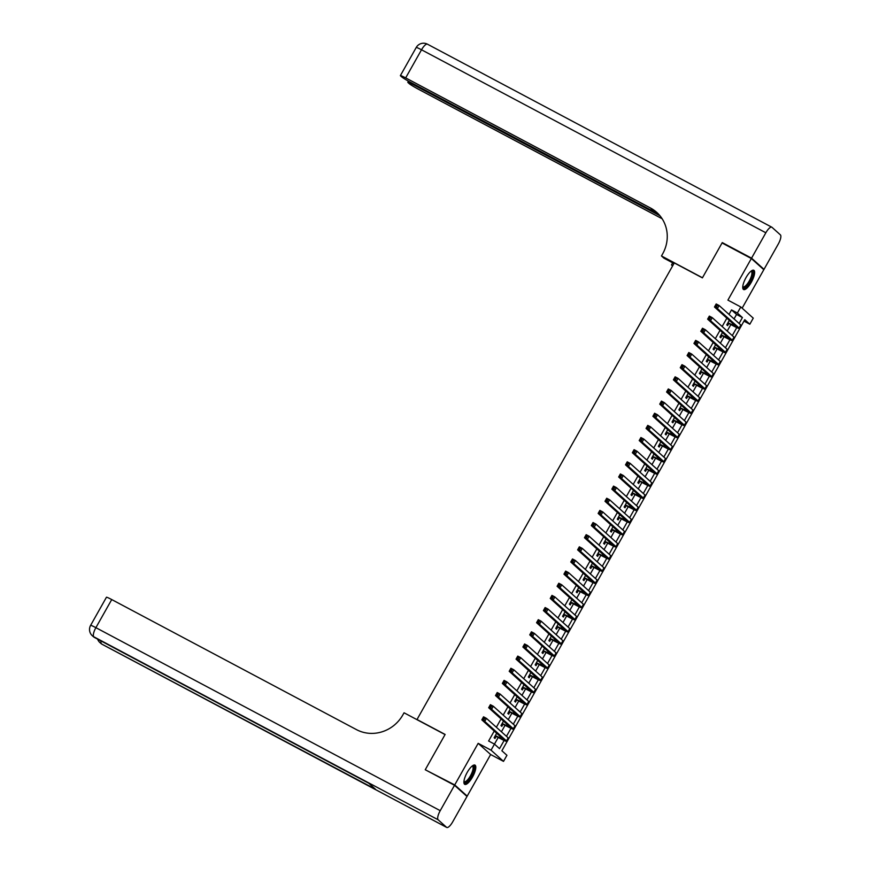 <?xml version="1.0" encoding="UTF-8"?>
<svg xmlns="http://www.w3.org/2000/svg" width="871" height="871" viewBox="0 0 871 871"><rect width="100%" height="100%" fill="white"/><g stroke="black" fill="none" stroke-linecap="round" stroke-linejoin="round"><path stroke-width="1.31" d="M472.485 777.095A10.898 3.44 118 0 0 474.967 765.108A10.898 3.44 118 0 0 467.226 772.381A10.898 3.44 118 0 0 464.744 784.357A10.898 3.44 118 0 0 472.485 777.095M751.314 282.258A10.898 3.44 118 0 0 753.796 270.271A10.898 3.44 118 0 0 746.055 277.544A10.898 3.44 118 0 0 743.562 289.531A10.898 3.44 118 0 0 751.314 282.258M734.046 318.928L736.572 314.453L731.52 309.913L737.367 313.027L740.796 306.962L753.263 318.144L749.833 324.219L744.781 319.679L501.881 750.769L506.933 755.299L503.514 761.374L491.048 750.181L498.223 737.443M465.691 795.321L467.194 796.116L490.634 754.526L503.514 761.374M742.136 308.171L763.813 269.705L751.346 258.524L727.906 300.114L740.796 306.962M743.976 321.105L749.833 324.219M426.746 770.53L454.727 784.923L467.194 796.116M425.451 769.365L445.125 734.449L417.013 719.511L674.285 262.933L702.396 277.871L722.059 242.955L751.346 258.524M496.688 733.197L494.129 737.726L494.978 738.488L496.176 736.354M503.525 721.057L500.977 725.587L501.816 726.338L503.013 724.215M510.373 708.907L507.815 713.436L508.664 714.198L509.862 712.075M517.211 696.767L514.663 701.297L515.501 702.059L516.699 699.925M524.059 684.628L521.5 689.157L522.35 689.908L523.547 687.785M530.896 672.477L528.349 677.007L529.187 677.769L530.385 675.646M537.745 660.338L535.186 664.867L536.035 665.629L537.233 663.495M544.582 648.198L542.034 652.727L542.873 653.479L544.07 651.356M551.43 636.048L548.872 640.577L549.71 641.339L550.908 639.216M558.267 623.908L555.72 628.437L556.558 629.2L557.756 627.066M565.116 611.769L562.557 616.298L563.395 617.049L564.593 614.926M571.953 599.618L569.394 604.147L570.244 604.91L571.441 602.786M578.79 587.479L576.243 592.008L577.081 592.77L578.279 590.636M585.639 575.339L583.08 579.868L583.929 580.619L585.127 578.496M592.476 563.189L589.928 567.718L590.767 568.48L591.964 566.357M599.324 551.049L596.766 555.578L597.615 556.34L598.813 554.206M606.162 538.909L603.614 543.439L604.452 544.19L605.65 542.067M613.01 526.759L610.451 531.288L611.3 532.05L612.498 529.927M619.847 514.619L617.299 519.149L618.138 519.911L619.335 517.777M626.695 502.48L624.137 507.009L624.975 507.76L626.173 505.637M633.533 490.329L630.985 494.859L631.823 495.621L633.021 493.498M640.381 478.19L637.822 482.719L638.661 483.481L639.858 481.347M647.218 466.05L644.66 470.58L645.509 471.331L646.707 469.208M654.056 453.9L651.508 458.429L652.346 459.191L653.544 457.068M660.904 441.76L658.345 446.29L659.195 447.052L660.392 444.918M667.741 429.621L665.194 434.15L666.032 434.901L667.23 432.778M674.59 417.47L672.031 422L672.88 422.762L674.078 420.639M681.427 405.331L678.879 409.86L679.718 410.622L680.915 408.488M688.275 393.191L685.717 397.72L686.566 398.472L687.763 396.349M695.112 381.041L692.565 385.57L693.403 386.332L694.601 384.209M701.961 368.901L699.402 373.43L700.251 374.192L701.438 372.059M708.798 356.762L706.25 361.291L707.089 362.042L708.286 359.919M715.646 344.611L713.088 349.14L713.926 349.902L715.124 347.779M722.484 332.472L719.936 337.001L720.774 337.763L721.972 335.629M731.52 309.913L728.994 314.387M726.882 318.133L722.157 326.527M720.045 330.283L715.309 338.677M713.197 342.423L708.471 350.817M706.359 354.562L701.623 362.957M699.511 366.713L694.786 375.107M692.674 378.852L687.938 387.247M685.825 390.992L681.1 399.386M678.988 403.142L674.252 411.537M672.151 415.282L667.415 423.676M665.302 427.421L660.577 435.816M658.465 439.572L653.729 447.966M651.617 451.711L646.892 460.106M644.78 463.851L640.043 472.245M637.931 476.002L633.206 484.396M631.094 488.141L626.358 496.535M624.246 500.281L619.521 508.675M617.408 512.431L612.672 520.825M610.56 524.571L605.835 532.965M603.723 536.71L598.987 545.104M596.875 548.861L592.149 557.255M590.037 561L585.312 569.394M583.2 573.14L578.464 581.534M576.352 585.29L571.626 593.684M569.514 597.43L564.778 605.824M562.666 609.569L557.941 617.964M555.829 621.72L551.093 630.114M548.98 633.859L544.255 642.254M542.143 645.999L537.407 654.393M535.295 658.138L530.57 666.544M528.457 670.289L523.721 678.683M521.609 682.428L516.884 690.823M514.772 694.568L510.036 702.973M507.935 706.719L503.198 715.113M501.086 718.858L496.361 727.252M494.249 730.998L488.609 741.003L494.467 744.106L499.519 748.646L504.124 740.47M501.413 731.792L505.06 725.303M508.25 719.653L511.908 713.164M515.099 707.502L518.746 701.013M521.936 695.363L525.594 688.874M528.784 683.223L532.431 676.734M535.621 671.073L539.28 664.584M542.459 658.933L546.117 652.444M549.307 646.794L552.965 640.305M556.144 634.643L559.803 628.154M562.993 622.504L566.651 616.015M569.83 610.364L573.488 603.875M576.678 598.214L580.336 591.725M583.516 586.074L587.174 579.585M590.364 573.935L594.011 567.446M597.201 561.784L600.859 555.295M604.049 549.645L607.697 543.156M610.887 537.505L614.545 531.016M617.735 525.355L621.382 518.866M624.572 513.215L628.231 506.726M631.41 501.075L635.068 494.586M638.258 488.925L641.916 482.436M645.095 476.785L648.753 470.296M651.943 464.646L655.602 458.157M658.781 452.495L662.439 446.006M665.629 440.356L669.276 433.867M672.466 428.216L676.125 421.727M679.315 416.066L682.962 409.577M686.152 403.926L689.81 397.437M693 391.787L696.648 385.298M699.838 379.636L703.496 373.147M706.675 367.497L710.333 361.008M713.523 355.357L717.181 348.868M720.361 343.207L724.019 336.718M727.209 331.067L730.867 324.578M729.332 320.332L726.773 324.861L727.612 325.612L728.809 323.489M490.634 754.526L478.168 743.333L454.727 784.923M478.168 743.333L491.048 750.181M739.098 323.457L742.43 317.567L737.367 313.027M506.465 736.333L510.972 728.33M513.302 724.182L517.81 716.191M520.15 712.043L524.658 704.04M526.988 699.903L531.495 691.901M533.836 687.752L538.343 679.761M540.673 675.613L545.181 667.611M547.521 663.473L552.029 655.471M554.359 651.323L558.866 643.331M561.207 639.183L565.715 631.181M568.044 627.044L572.552 619.041M574.882 614.893L579.389 606.902M581.73 602.754L586.237 594.751M588.567 590.614L593.075 582.612M595.416 578.464L599.923 570.472M602.253 566.324L606.76 558.322M609.101 554.185L613.609 546.182M615.939 542.034L620.446 534.043M622.787 529.895L627.294 521.892M629.624 517.755L634.132 509.753M636.472 505.605L640.98 497.613M643.31 493.465L647.817 485.463M650.158 481.325L654.665 473.323M656.995 469.175L661.503 461.184M663.833 457.035L668.34 449.033M670.681 444.896L675.188 436.894M677.518 432.745L682.026 424.754M684.366 420.606L688.874 412.604M691.204 408.466L695.711 400.464M698.052 396.316L702.559 388.324M704.889 384.176L709.397 376.174M711.738 372.037L716.245 364.034M718.575 359.886L723.082 351.895M725.423 347.747L729.931 339.744M732.261 335.607L736.768 327.605M736.572 314.453L742.43 317.567M727.971 322.738L736.42 326.799L714.47 306.995L716.18 303.957L719.108 305.514L740.818 325.003A10.485 0.773 29.4 0 1 741.167 325.482L739.457 328.519A10.485 0.773 29.4 0 1 732.849 325.634L727.84 322.967M717.279 305.558L716.104 304.937L715.418 306.156L716.593 306.777L717.279 305.558L719.108 305.514L717.399 308.552L739.109 328.04A10.485 0.773 29.4 0 1 739.457 328.519M716.593 306.777L717.399 308.552L714.47 306.995L715.418 306.156M716.104 304.937L716.18 303.957M751.216 271.023A9.439 2.972 -62 0 1 752.021 277.076A9.439 2.972 -62 0 1 746.85 285.895A9.439 2.972 -62 0 1 742.745 286.962M742.778 286.57A8.732 2.755 118 0 0 743.061 286.809A8.732 2.755 118 0 0 751.118 276.934A8.732 2.755 118 0 0 751.259 271.382A8.732 2.755 118 0 0 750.9 271.273M743.115 289.096A10.833 3.419 118 0 0 752.653 276.728A10.833 3.419 118 0 0 753.186 270.141M472.387 765.859A9.439 2.972 -62 0 1 473.203 771.902A9.439 2.972 -62 0 1 468.021 780.732A9.439 2.972 -62 0 1 463.916 781.799M463.949 781.396A8.732 2.755 118 0 0 464.232 781.635A8.732 2.755 118 0 0 472.3 771.771A8.732 2.755 118 0 0 472.43 766.208A8.732 2.755 118 0 0 472.071 766.11M464.287 783.933A10.833 3.419 118 0 0 473.835 771.564A10.833 3.419 118 0 0 474.357 764.978M723.561 243.76L722.266 242.595L702.462 277.751L661.47 255.965L662.635 253.897A34.938 33.054 -48.1 0 0 656.69 212.339A34.938 33.054 -48.1 0 0 650.452 207.984L405.668 77.9A8.383 0.621 -150.6 0 0 400.388 75.592A8.383 0.621 -150.6 0 0 400.671 75.973L401.662 76.866A8.383 0.621 -150.6 0 0 410.709 82.418L658.509 214.103M673.958 263.499L663.909 258.154L661.47 255.965M672.586 265.949L671.487 264.958L672.695 262.824M751.553 258.154L764.019 269.346L778.315 243.967A8.383 2.646 118 0 0 780.394 234.865L771.978 227.309A8.383 2.646 118 0 0 771.804 227.189A8.383 2.646 118 0 0 765.849 232.775L751.553 258.154L722.266 242.595M764.019 269.346L762.517 268.551M672.76 265.633L671.487 264.958M659.957 215.758L413.104 84.563A8.383 0.621 -150.6 0 0 407.813 82.266A8.383 0.621 -150.6 0 0 408.096 82.647L409.087 83.54A8.383 0.621 -150.6 0 0 418.134 89.082L662.145 218.763M657.289 212.894A34.938 33.054 -48.1 0 0 651.671 209.073L650.452 207.984M454.52 785.294L425.244 769.735L445.048 734.58L404.057 712.794L402.892 714.851A34.938 33.054 131.9 0 1 356.511 729.648L111.728 599.564L95.886 627.675L440.225 810.672L454.52 785.294L466.987 796.475L452.691 821.865A8.383 2.646 118 0 1 446.736 827.45L102.397 644.453A8.383 2.646 -62 0 1 102.223 644.333L446.562 827.33A8.383 2.646 118 0 0 446.736 827.45M440.225 810.672A8.383 2.646 118 0 0 438.135 819.774L446.562 827.33M101.003 640.947A8.383 2.646 -62 0 0 101.384 643.582A8.383 7.937 131.9 0 1 99.882 642.537L100.731 643.288A8.383 7.937 -48.1 0 0 102.223 644.333L375.445 789.224L368.705 783.181L93.807 636.777A8.383 2.646 -62 0 1 95.886 627.675A8.383 0.621 -150.6 0 0 90.606 625.378A8.383 8.383 0 0 0 92.304 635.732L93.143 636.494A8.383 7.937 -48.1 0 0 94.645 637.539A8.383 2.646 -62 0 0 94.819 637.648A8.383 2.646 -62 0 0 95.004 637.724M90.606 625.378L106.436 597.266A8.383 0.621 29.4 0 1 111.728 599.564M721.123 334.878L729.571 338.939L707.622 319.134L709.342 316.097L712.26 317.654L733.981 337.142A10.485 0.773 29.4 0 1 734.329 337.621L732.62 340.659A10.485 0.773 29.4 0 1 726.011 337.785L720.992 335.117M710.431 317.708L709.266 317.088L708.58 318.296L709.756 318.917L710.431 317.708L712.26 317.654L710.551 320.691L732.271 340.18A10.485 0.773 29.4 0 1 732.62 340.659M709.756 318.917L710.551 320.691L707.622 319.134L708.58 318.296M709.266 317.088L709.342 316.097M714.285 347.017L722.734 351.089L700.785 331.274L702.494 328.247L705.423 329.793L727.133 349.293A10.485 0.773 29.4 0 1 727.481 349.761L725.772 352.799A10.485 0.773 29.4 0 1 719.174 349.924L714.155 347.257M703.594 329.848L702.418 329.227L701.743 330.436L702.908 331.067L703.594 329.848L705.423 329.793L703.714 332.831L725.423 352.32A10.485 0.773 29.4 0 1 725.772 352.799M702.908 331.067L703.714 332.831L700.785 331.274L701.743 330.436M702.418 329.227L702.494 328.247M707.448 359.168L715.886 363.229L693.937 343.424L695.657 340.387L698.586 341.944L720.295 361.432A10.485 0.773 29.4 0 1 720.644 361.911L718.934 364.949A10.485 0.773 29.4 0 1 712.326 362.064L707.306 359.396M696.756 341.987L695.581 341.367L694.895 342.586L696.071 343.207L696.756 341.987L698.586 341.944L696.865 344.981L718.586 364.47A10.485 0.773 29.4 0 1 718.934 364.949M696.071 343.207L696.865 344.981L693.937 343.424L694.895 342.586M695.581 341.367L695.657 340.387M700.6 371.307L709.048 375.368L687.099 355.564L688.809 352.526L691.737 354.083L713.447 373.572A10.485 0.773 29.4 0 1 713.795 374.051L712.086 377.089A10.485 0.773 29.4 0 1 705.488 374.214L700.469 371.547M689.908 354.138L688.732 353.517L688.057 354.726L689.222 355.346L689.908 354.138L691.737 354.083L690.028 357.121L711.738 376.61A10.485 0.773 29.4 0 1 712.086 377.089M689.222 355.346L690.028 357.121L687.099 355.564L688.057 354.726M688.732 353.517L688.809 352.526M693.762 383.447L702.2 387.519L680.262 367.704L681.971 364.666L684.9 366.223L706.61 385.722A10.485 0.773 29.4 0 1 706.958 386.191L705.249 389.228A10.485 0.773 29.4 0 1 698.64 386.354L693.621 383.686M683.071 366.277L681.895 365.657L681.209 366.865L682.385 367.497L683.071 366.277L684.9 366.223L683.191 369.26L704.9 388.749A10.485 0.773 29.4 0 1 705.249 389.228M682.385 367.497L683.191 369.26L680.262 367.704L681.209 366.865M681.895 365.657L681.971 364.666M686.914 395.597L695.363 399.658L673.414 379.854L675.123 376.816L678.052 378.373L699.772 397.862A10.485 0.773 29.4 0 1 700.121 398.341L698.4 401.379A10.485 0.773 29.4 0 1 691.803 398.493L686.784 395.826M676.223 378.417L675.058 377.796L674.372 379.016L675.537 379.636L676.223 378.417L678.052 378.373L676.342 381.411L698.052 400.9A10.485 0.773 29.4 0 1 698.4 401.379M675.537 379.636L676.342 381.411L673.414 379.854L674.372 379.016M675.058 377.796L675.123 376.816M680.077 407.737L688.515 411.798L666.576 391.994L668.286 388.956L671.214 390.513L692.924 410.001A10.485 0.773 29.4 0 1 693.272 410.481L691.563 413.518A10.485 0.773 29.4 0 1 684.954 410.644L679.935 407.976M669.385 390.567L668.209 389.947L667.524 391.155L668.699 391.776L669.385 390.567L671.214 390.513L669.505 393.55L691.215 413.039A10.485 0.773 29.4 0 1 691.563 413.518M668.699 391.776L669.505 393.55L666.576 391.994L667.524 391.155M668.209 389.947L668.286 388.956M673.229 419.876L681.677 423.948L659.728 404.133L661.437 401.096L664.366 402.652L686.087 422.152A10.485 0.773 29.4 0 1 686.435 422.62L684.726 425.658A10.485 0.773 29.4 0 1 678.117 422.783L673.098 420.116M662.537 402.707L661.372 402.086L660.686 403.295L661.851 403.926L662.537 402.707L664.366 402.652L662.657 405.69L684.377 425.179A10.485 0.773 29.4 0 1 684.726 425.658M661.851 403.926L662.657 405.69L659.728 404.133L660.686 403.295M661.372 402.086L661.437 401.096M666.391 432.027L674.829 436.088L652.891 416.284L654.6 413.246L657.529 414.803L679.238 434.291A10.485 0.773 29.4 0 1 679.587 434.771L677.878 437.808A10.485 0.773 29.4 0 1 671.269 434.923L666.261 432.256M655.7 414.846L654.524 414.226L653.838 415.445L655.014 416.066L655.7 414.846L657.529 414.803L655.819 417.84L677.529 437.329A10.485 0.773 29.4 0 1 677.878 437.808M655.014 416.066L655.819 417.84L652.891 416.284L653.838 415.445M654.524 414.226L654.6 413.246M659.543 444.166L667.992 448.227L646.042 428.423L647.752 425.386L650.681 426.942L672.401 446.431A10.485 0.773 29.4 0 1 672.75 446.91L671.04 449.948A10.485 0.773 29.4 0 1 664.431 447.073L659.412 444.406M648.851 426.997L647.686 426.376L647.001 427.585L648.166 428.205L648.851 426.997L650.681 426.942L648.971 429.98L670.692 449.469A10.485 0.773 29.4 0 1 671.04 449.948M648.166 428.205L648.971 429.98L646.042 428.423L647.001 427.585M647.686 426.376L647.752 425.386M652.706 456.306L661.154 460.378L639.205 440.563L640.914 437.525L643.843 439.082L665.553 458.582A10.485 0.773 29.4 0 1 665.901 459.05L664.192 462.087A10.485 0.773 29.4 0 1 657.583 459.213L652.575 456.546M642.014 439.136L640.838 438.516L640.152 439.724L641.328 440.356L642.014 439.136L643.843 439.082L642.134 442.12L663.844 461.608A10.485 0.773 29.4 0 1 664.192 462.087M641.328 440.356L642.134 442.12L639.205 440.563L640.152 439.724M640.838 438.516L640.914 437.525M645.857 468.456L654.306 472.518L632.357 452.713L634.066 449.676L636.995 451.232L658.716 470.721A10.485 0.773 29.4 0 1 659.064 471.2L657.355 474.238A10.485 0.773 29.4 0 1 650.746 471.353L645.727 468.685M635.166 451.276L634.001 450.655L633.315 451.875L634.491 452.495L635.166 451.276L636.995 451.232L635.286 454.27L657.006 473.759A10.485 0.773 29.4 0 1 657.355 474.238M634.491 452.495L635.286 454.27L632.357 452.713L633.315 451.875M634.001 450.655L634.066 449.676M639.02 480.596L647.469 484.657L625.52 464.853L627.229 461.815L630.158 463.372L651.867 482.861A10.485 0.773 29.4 0 1 652.216 483.34L650.506 486.377A10.485 0.773 29.4 0 1 643.909 483.503L638.889 480.836M628.329 463.426L627.153 462.806L626.478 464.014L627.643 464.635L628.329 463.426L630.158 463.372L628.448 466.41L650.158 485.898A10.485 0.773 29.4 0 1 650.506 486.377M627.643 464.635L628.448 466.41L625.52 464.853L626.478 464.014M627.153 462.806L627.229 461.815M632.183 492.736L640.62 496.808L618.671 476.992L620.392 473.955L623.32 475.512L645.03 495.011A10.485 0.773 29.4 0 1 645.378 495.479L643.669 498.517A10.485 0.773 29.4 0 1 637.06 495.643L632.041 492.975M621.48 475.566L620.315 474.945L619.629 476.154L620.805 476.785L621.48 475.566L623.32 475.512L621.6 478.549L643.321 498.038A10.485 0.773 29.4 0 1 643.669 498.517M620.805 476.785L621.6 478.549L618.671 476.992L619.629 476.154M620.315 474.945L620.392 473.955M625.334 504.886L633.783 508.947L611.834 489.143L613.543 486.105L616.472 487.662L638.182 507.151A10.485 0.773 29.4 0 1 638.53 507.63L636.821 510.667A10.485 0.773 29.4 0 1 630.223 507.782L625.204 505.115M614.643 487.706L613.467 487.085L612.792 488.304L613.957 488.925L614.643 487.706L616.472 487.662L614.763 490.7L636.472 510.188A10.485 0.773 29.4 0 1 636.821 510.667M613.957 488.925L614.763 490.7L611.834 489.143L612.792 488.304M613.467 487.085L613.543 486.105M618.497 517.026L626.935 521.087L604.997 501.282L606.706 498.245L609.635 499.802L631.344 519.29A10.485 0.773 29.4 0 1 631.693 519.769L629.983 522.807A10.485 0.773 29.4 0 1 623.375 519.933L618.356 517.265M607.806 499.856L606.63 499.235L605.944 500.444L607.12 501.065L607.806 499.856L609.635 499.802L607.914 502.839L629.635 522.328A10.485 0.773 29.4 0 1 629.983 522.807M607.12 501.065L607.914 502.839L604.997 501.282L605.944 500.444M606.63 499.235L606.706 498.245M611.649 529.165L620.098 533.237L598.148 513.422L599.858 510.384L602.786 511.941L624.507 531.441A10.485 0.773 29.4 0 1 624.855 531.909L623.135 534.946A10.485 0.773 29.4 0 1 616.537 532.072L611.518 529.405M600.957 511.996L599.792 511.375L599.106 512.584L600.271 513.215L600.957 511.996L602.786 511.941L601.077 514.979L622.787 534.467A10.485 0.773 29.4 0 1 623.135 534.946M600.271 513.215L601.077 514.979L598.148 513.422L599.106 512.584M599.792 511.375L599.858 510.384M604.812 541.316L613.249 545.377L591.311 525.572L593.02 522.535L595.949 524.092L617.659 543.58A10.485 0.773 29.4 0 1 618.007 544.059L616.298 547.097A10.485 0.773 29.4 0 1 609.689 544.212L604.67 541.544M594.12 524.135L592.944 523.515L592.258 524.734L593.434 525.355L594.12 524.135L595.949 524.092L594.24 527.129L615.949 546.618A10.485 0.773 29.4 0 1 616.298 547.097M593.434 525.355L594.24 527.129L591.311 525.572L592.258 524.734M592.944 523.515L593.02 522.535M597.963 553.455L606.412 557.516L584.463 537.712L586.172 534.674L589.101 536.231L610.821 555.72A10.485 0.773 29.4 0 1 611.17 556.199L609.45 559.236A10.485 0.773 29.4 0 1 602.852 556.362L597.833 553.695M587.272 536.286L586.107 535.665L585.421 536.874L586.586 537.494L587.272 536.286L589.101 536.231L587.392 539.269L609.101 558.757A10.485 0.773 29.4 0 1 609.45 559.236M586.586 537.494L587.392 539.269L584.463 537.712L585.421 536.874M586.107 535.665L586.172 534.674M591.126 565.595L599.564 569.667L577.625 549.851L579.335 546.814L582.264 548.371L603.973 567.87A10.485 0.773 29.4 0 1 604.322 568.338L602.612 571.376A10.485 0.773 29.4 0 1 596.004 568.502L590.995 565.834M580.434 548.425L579.259 547.805L578.573 549.013L579.748 549.645L580.434 548.425L582.264 548.371L580.554 551.408L602.264 570.897A10.485 0.773 29.4 0 1 602.612 571.376M579.748 549.645L580.554 551.408L577.625 549.851L578.573 549.013M579.259 547.805L579.335 546.814M584.278 577.745L592.726 581.806L570.777 562.002L572.487 558.964L575.415 560.521L597.136 580.01A10.485 0.773 29.4 0 1 597.484 580.489L595.775 583.526A10.485 0.773 29.4 0 1 589.166 580.641L584.147 577.974M573.586 560.565L572.421 559.944L571.735 561.164L572.9 561.784L573.586 560.565L575.415 560.521L573.706 563.559L595.426 583.047A10.485 0.773 29.4 0 1 595.775 583.526M572.9 561.784L573.706 563.559L570.777 562.002L571.735 561.164M572.421 559.944L572.487 558.964M577.44 589.885L585.889 593.946L563.94 574.141L565.649 571.104L568.578 572.661L590.288 592.149A10.485 0.773 29.4 0 1 590.636 592.628L588.927 595.666A10.485 0.773 29.4 0 1 582.318 592.792L577.31 590.124M566.749 572.715L565.573 572.095L564.887 573.303L566.063 573.924L566.749 572.715L568.578 572.661L566.869 575.698L588.578 595.187A10.485 0.773 29.4 0 1 588.927 595.666M566.063 573.924L566.869 575.698L563.94 574.141L564.887 573.303M565.573 572.095L565.649 571.104M570.592 602.024L579.041 606.096L557.092 586.281L558.801 583.243L561.73 584.8L583.45 604.3A10.485 0.773 29.4 0 1 583.799 604.768L582.089 607.806A10.485 0.773 29.4 0 1 575.481 604.931L570.461 602.264M559.901 584.855L558.736 584.234L558.05 585.443L559.226 586.074L559.901 584.855L561.73 584.8L560.02 587.838L581.741 607.327A10.485 0.773 29.4 0 1 582.089 607.806M559.226 586.074L560.02 587.838L557.092 586.281L558.05 585.443M558.736 584.234L558.801 583.243M563.755 614.175L572.203 618.236L550.254 598.431L551.964 595.394L554.892 596.951L576.602 616.439A10.485 0.773 29.4 0 1 576.95 616.918L575.241 619.956A10.485 0.773 29.4 0 1 568.632 617.071L563.624 614.403M553.063 596.994L551.887 596.374L551.201 597.593L552.377 598.214L553.063 596.994L554.892 596.951L553.183 599.988L574.893 619.477A10.485 0.773 29.4 0 1 575.241 619.956M552.377 598.214L553.183 599.988L550.254 598.431L551.201 597.593M551.887 596.374L551.964 595.394M556.917 626.314L565.355 630.375L543.406 610.571L545.126 607.533L548.044 609.09L569.765 628.579A10.485 0.773 29.4 0 1 570.113 629.058L568.404 632.096A10.485 0.773 29.4 0 1 561.795 629.221L556.776 626.554M546.215 609.145L545.05 608.524L544.364 609.733L545.54 610.353L546.215 609.145L548.044 609.09L546.335 612.128L568.055 631.617A10.485 0.773 29.4 0 1 568.404 632.096M545.54 610.353L546.335 612.128L543.406 610.571L544.364 609.733M545.05 608.524L545.126 607.533M550.069 638.454L558.518 642.526L536.569 622.711L538.278 619.673L541.207 621.23L562.916 640.729A10.485 0.773 29.4 0 1 563.265 641.198L561.555 644.235A10.485 0.773 29.4 0 1 554.958 641.361L549.939 638.693M539.378 621.284L538.202 620.664L537.527 621.872L538.692 622.504L539.378 621.284L541.207 621.23L539.497 624.267L561.207 643.756A10.485 0.773 29.4 0 1 561.555 644.235M538.692 622.504L539.497 624.267L536.569 622.711L537.527 621.872M538.202 620.664L538.278 619.673M543.232 650.604L551.67 654.665L529.731 634.861L531.441 631.823L534.369 633.38L556.079 652.869A10.485 0.773 29.4 0 1 556.427 653.348L554.718 656.386A10.485 0.773 29.4 0 1 548.109 653.5L543.09 650.833M532.54 633.424L531.364 632.803L530.679 634.023L531.854 634.643L532.54 633.424L534.369 633.38L532.649 636.418L554.37 655.907A10.485 0.773 29.4 0 1 554.718 656.386M531.854 634.643L532.649 636.418L529.731 634.861L530.679 634.023M531.364 632.803L531.441 631.823M536.384 662.744L544.832 666.805L522.883 647.001L524.592 643.963L527.521 645.52L549.231 665.009A10.485 0.773 29.4 0 1 549.579 665.488L547.87 668.525A10.485 0.773 29.4 0 1 541.272 665.651L536.253 662.983M525.692 645.574L524.527 644.954L523.841 646.162L525.006 646.783L525.692 645.574L527.521 645.52L525.812 648.557L547.521 668.046A10.485 0.773 29.4 0 1 547.87 668.525M525.006 646.783L525.812 648.557L522.883 647.001L523.841 646.162M524.527 644.954L524.592 643.963M529.546 674.883L537.984 678.955L516.046 659.14L517.755 656.103L520.684 657.659L542.393 677.159A10.485 0.773 29.4 0 1 542.742 677.627L541.033 680.665A10.485 0.773 29.4 0 1 534.424 677.79L529.405 675.123M518.855 657.714L517.679 657.093L516.993 658.302L518.169 658.933L518.855 657.714L520.684 657.659L518.974 660.697L540.684 680.186A10.485 0.773 29.4 0 1 541.033 680.665M518.169 658.933L518.974 660.697L516.046 659.14L516.993 658.302M517.679 657.093L517.755 656.103M522.698 687.034L531.147 691.095L509.197 671.291L510.907 668.253L513.836 669.81L535.556 689.299A10.485 0.773 29.4 0 1 535.905 689.778L534.184 692.815A10.485 0.773 29.4 0 1 527.586 689.93L522.567 687.263M512.006 669.853L510.842 669.233L510.156 670.452L511.321 671.073L512.006 669.853L513.836 669.81L512.126 672.848L533.836 692.336A10.485 0.773 29.4 0 1 534.184 692.815M511.321 671.073L512.126 672.848L509.197 671.291L510.156 670.452M510.842 669.233L510.907 668.253M515.861 699.173L524.298 703.235L502.36 683.43L504.069 680.393L506.998 681.949L528.708 701.438A10.485 0.773 29.4 0 1 529.056 701.917L527.347 704.955A10.485 0.773 29.4 0 1 520.738 702.08L515.719 699.413M505.169 682.004L503.993 681.383L503.307 682.592L504.483 683.212L505.169 682.004L506.998 681.949L505.289 684.987L526.999 704.476A10.485 0.773 29.4 0 1 527.347 704.955M504.483 683.212L505.289 684.987L502.36 683.43L503.307 682.592M503.993 681.383L504.069 680.393M509.012 711.313L517.461 715.385L495.512 695.57L497.221 692.532L500.15 694.089L521.871 713.589A10.485 0.773 29.4 0 1 522.219 714.057L520.51 717.094A10.485 0.773 29.4 0 1 513.901 714.22L508.882 711.553M498.321 694.143L497.156 693.523L496.47 694.731L497.635 695.363L498.321 694.143L500.15 694.089L498.441 697.127L520.161 716.615A10.485 0.773 29.4 0 1 520.51 717.094M497.635 695.363L498.441 697.127L495.512 695.57L496.47 694.731M497.156 693.523L497.221 692.532M502.175 723.463L510.613 727.525L488.675 707.72L490.384 704.683L493.313 706.239L515.022 725.728A10.485 0.773 29.4 0 1 515.371 726.207L513.661 729.245A10.485 0.773 29.4 0 1 507.053 726.36L502.044 723.692M491.484 706.283L490.308 705.662L489.622 706.882L490.798 707.502L491.484 706.283L493.313 706.239L491.603 709.277L513.313 728.766A10.485 0.773 29.4 0 1 513.661 729.245M490.798 707.502L491.603 709.277L488.675 707.72L489.622 706.882M490.308 705.662L490.384 704.683M495.327 735.603L503.776 739.664L481.826 719.86L483.536 716.822L486.464 718.379L508.185 737.868A10.485 0.773 29.4 0 1 508.533 738.347L506.824 741.384A10.485 0.773 29.4 0 1 500.215 738.51L495.196 735.843M484.635 718.433L483.47 717.813L482.784 719.021L483.949 719.642L484.635 718.433L486.464 718.379L484.755 721.417L506.476 740.905A10.485 0.773 29.4 0 1 506.824 741.384M483.949 719.642L484.755 721.417L481.826 719.86L482.784 719.021M483.47 717.813L483.536 716.822M732.816 323.457L732.01 324.883M740.818 325.003L739.109 328.04M765.849 232.775L421.51 49.789L405.668 77.9M413.485 83.888L413.104 84.563M421.51 49.789A8.383 2.646 -62 0 1 427.465 44.192A8.383 8.383 0 0 0 416.229 47.48A8.383 0.621 29.4 0 1 421.51 49.789M438.135 819.774L93.807 636.777A8.383 7.937 131.9 0 1 92.304 635.732M102.593 644.529A8.383 2.646 -62 0 1 102.397 644.453A8.383 8.383 0 0 1 100.731 643.288M725.968 335.596L725.173 337.023M733.981 337.142L732.271 340.18M719.13 347.747L718.325 349.173M727.133 349.293L725.423 352.32M712.282 359.886L711.487 361.313M720.295 361.432L718.586 364.47M705.445 372.026L704.639 373.452M713.447 373.572L711.738 376.61M698.607 384.176L697.802 385.603M706.61 385.722L704.9 388.749M691.759 396.316L690.953 397.742M699.772 397.862L698.052 400.9M684.922 408.455L684.116 409.882M692.924 410.001L691.215 413.039M678.073 420.606L677.268 422.032M686.087 422.152L684.377 425.179M671.236 432.745L670.43 434.172M679.238 434.291L677.529 437.329M664.388 444.885L663.593 446.311M672.401 446.431L670.692 449.469M657.551 457.035L656.745 458.462M665.553 458.582L663.844 461.608M650.702 469.175L649.908 470.601M658.716 470.721L657.006 473.759M643.865 481.315L643.059 482.741M651.867 482.861L650.158 485.898M637.017 493.465L636.222 494.891M645.03 495.011L643.321 498.038M630.179 505.605L629.374 507.031M638.182 507.151L636.472 510.188M623.331 517.744L622.536 519.17M631.344 519.29L629.635 522.328M616.494 529.895L615.688 531.321M624.507 531.441L622.787 534.467M609.656 542.034L608.851 543.46M617.659 543.58L615.949 546.618M602.808 554.174L602.003 555.6M610.821 555.72L609.101 558.757M595.971 566.324L595.165 567.75M603.973 567.87L602.264 570.897M589.123 578.464L588.317 579.89M597.136 580.01L595.426 583.047M582.285 590.603L581.48 592.03M590.288 592.149L588.578 595.187M575.437 602.754L574.642 604.169M583.45 604.3L581.741 607.327M568.6 614.893L567.794 616.32M576.602 616.439L574.893 619.477M561.751 627.033L560.957 628.459M569.765 628.579L568.055 631.617M554.914 639.183L554.108 640.599M562.916 640.729L561.207 643.756M548.066 651.323L547.271 652.749M556.079 652.869L554.37 655.907M541.229 663.462L540.423 664.889M549.231 665.009L547.521 668.046M534.391 675.613L533.585 677.028M542.393 677.159L540.684 680.186M527.543 687.752L526.737 689.179M535.556 689.299L533.836 692.336M520.706 699.892L519.9 701.318M528.708 701.438L526.999 704.476M513.857 712.043L513.052 713.458M521.871 713.589L520.161 716.615M507.02 724.182L506.214 725.608M515.022 725.728L513.313 728.766M500.172 736.322L499.377 737.748M508.185 737.868L506.476 740.905M408.434 81.166L407.813 82.266M771.804 227.189L427.465 44.192M416.229 47.48L400.388 75.592M97.596 639.129A8.383 8.383 0 0 0 99.882 642.537M368.792 783.247L94.819 637.648A8.383 8.383 0 0 1 93.143 636.494"/></g></svg>
